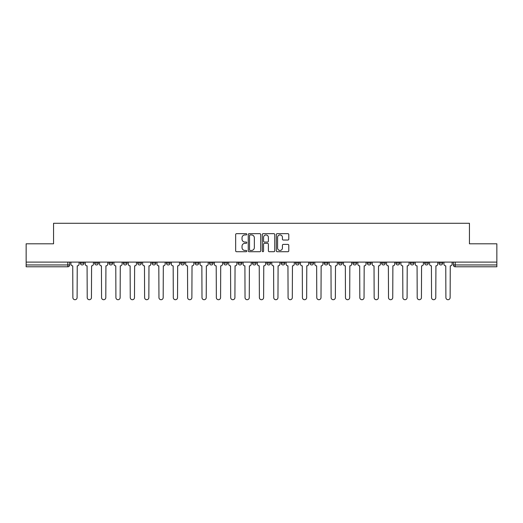 <?xml version="1.0" encoding="UTF-8"?>
<svg xmlns="http://www.w3.org/2000/svg" width="523" height="523" viewBox="0 0 523 523"><rect width="100%" height="100%" fill="white"/><g stroke="black" fill="none" stroke-linecap="round" stroke-linejoin="round"><path stroke-width="0.78" d="M246.784 234.297A0.634 0.634 0 0 0 246.156 233.663L236.559 233.663A0.902 0.902 0 0 0 235.657 234.566L235.657 250.818A0.902 0.902 0 0 0 236.559 251.72L246.156 251.72A0.634 0.634 0 0 0 246.784 251.086A0.634 0.634 0 0 0 246.156 250.458L244.914 250.458A2.89 2.89 0 0 1 242.025 247.569L242.025 246.215A2.89 2.89 0 0 1 244.914 243.326L246.156 243.326A0.634 0.634 0 0 0 246.784 242.692A0.634 0.634 0 0 0 246.156 242.057L244.914 242.057A2.89 2.89 0 0 1 242.025 239.174L242.025 237.815A2.89 2.89 0 0 1 244.914 234.932L246.156 234.932A0.634 0.634 0 0 0 246.784 234.297M439 263.108L439 262.095L439 263.108A1.837 1.837 0 0 0 440.843 264.952A1.837 1.837 0 0 1 439 263.108L442.68 263.108A1.837 1.837 0 0 1 440.843 264.952A1.837 1.837 0 0 0 442.68 263.108L442.68 262.095M424.656 262.095L424.656 263.108L428.33 263.108A1.837 1.837 0 0 1 426.493 264.952A1.837 1.837 0 0 1 424.656 263.108L424.656 262.095M381.613 263.108L381.613 262.095L381.613 263.108A1.837 1.837 0 0 0 383.451 264.952A1.837 1.837 0 0 1 381.613 263.108L385.294 263.108A1.837 1.837 0 0 1 383.451 264.952M367.264 263.108L367.264 262.095L367.264 263.108A1.837 1.837 0 0 0 369.107 264.952A1.837 1.837 0 0 1 367.264 263.108L370.944 263.108A1.837 1.837 0 0 1 369.107 264.952M324.221 262.095L324.221 263.108L327.901 263.108A1.837 1.837 0 0 1 326.064 264.952A1.837 1.837 0 0 1 324.221 263.108L324.221 262.095M309.877 262.095L309.877 263.108L313.552 263.108A1.837 1.837 0 0 1 311.715 264.952A1.837 1.837 0 0 1 309.877 263.108L309.877 262.095M238.142 262.095L238.142 263.108L241.816 263.108A1.837 1.837 0 0 1 239.979 264.952A1.837 1.837 0 0 1 238.142 263.108L238.142 262.095M195.099 262.095L195.099 263.108L198.779 263.108A1.837 1.837 0 0 1 196.936 264.952A1.837 1.837 0 0 1 195.099 263.108L195.099 262.095M166.406 262.095L166.406 263.108L170.08 263.108A1.837 1.837 0 0 1 168.243 264.952A1.837 1.837 0 0 1 166.406 263.108L166.406 262.095M152.056 262.095L152.056 263.108L155.736 263.108A1.837 1.837 0 0 1 153.893 264.952A1.837 1.837 0 0 1 152.056 263.108L152.056 262.095M123.363 263.108L123.363 262.095L123.363 263.108A1.837 1.837 0 0 0 125.2 264.952A1.837 1.837 0 0 1 123.363 263.108L127.043 263.108A1.837 1.837 0 0 1 125.2 264.952M94.67 263.108L94.67 262.095L94.67 263.108A1.837 1.837 0 0 0 96.507 264.952A1.837 1.837 0 0 1 94.67 263.108L98.344 263.108A1.837 1.837 0 0 1 96.507 264.952A1.837 1.837 0 0 0 98.344 263.108L98.344 262.095L98.344 263.108M287.885 240.031A0.902 0.902 0 0 0 288.788 239.129L288.788 234.566A0.902 0.902 0 0 0 287.885 233.663L277.229 233.663A0.902 0.902 0 0 0 276.327 234.566L276.327 250.818A0.902 0.902 0 0 0 277.229 251.72L287.885 251.72A0.902 0.902 0 0 0 288.788 250.818L288.788 245.313A0.902 0.902 0 0 0 287.885 244.404L283.322 244.404A0.902 0.902 0 0 0 282.42 245.313L282.42 248.039A2.412 2.412 0 0 1 280.008 250.458A2.412 2.412 0 0 1 277.589 248.039L277.589 237.344A2.412 2.412 0 0 1 280.008 234.932A2.412 2.412 0 0 1 282.42 237.344L282.42 239.129A0.902 0.902 0 0 0 283.322 240.031L287.885 240.031M26.15 262.095L26.15 243.796L53.555 243.796L53.555 223.288L469.445 223.288L469.445 243.796L496.85 243.796L496.85 262.095L26.15 262.095L26.15 264.952L69.651 264.952L69.651 262.095L69.651 264.952A1.837 1.837 0 0 1 67.813 266.789L26.15 266.789L26.15 264.952M260.709 234.566A0.902 0.902 0 0 0 259.807 233.663L249.157 233.663A0.902 0.902 0 0 0 248.255 234.566L248.255 250.818A0.902 0.902 0 0 0 249.157 251.72L259.807 251.72A0.902 0.902 0 0 0 260.709 250.818L260.709 234.566M263.193 233.663L273.843 233.663A0.902 0.902 0 0 1 274.745 234.566L274.745 250.818A0.902 0.902 0 0 1 273.843 251.72L269.286 251.72A0.902 0.902 0 0 1 268.384 250.818L268.384 244.228A0.902 0.902 0 0 0 267.482 243.326L264.455 243.326A0.902 0.902 0 0 0 263.553 244.228L263.553 251.086A0.634 0.634 0 0 1 262.919 251.72A0.634 0.634 0 0 1 262.291 251.086L262.291 234.566A0.902 0.902 0 0 1 263.193 233.663M453.349 262.095L453.349 264.952L496.85 264.952L496.85 266.789L455.187 266.789A1.837 1.837 0 0 1 453.349 264.952L453.349 262.095M496.85 262.095L496.85 264.952M428.33 263.108L428.33 262.095L428.33 263.108A1.837 1.837 0 0 1 426.493 264.952M413.987 263.108L413.987 262.095L413.987 263.108A1.837 1.837 0 0 1 412.144 264.952A1.837 1.837 0 0 1 410.307 263.108L413.987 263.108A1.837 1.837 0 0 1 412.144 264.952M410.307 262.095L410.307 263.108M399.637 262.095L399.637 263.108A1.837 1.837 0 0 1 397.8 264.952A1.837 1.837 0 0 1 395.957 263.108L399.637 263.108A1.837 1.837 0 0 1 397.8 264.952M395.957 262.095L395.957 263.108M385.294 262.095L385.294 263.108L385.294 262.095M370.944 262.095L370.944 263.108L370.944 262.095M356.594 262.095L356.594 263.108A1.837 1.837 0 0 1 354.757 264.952A1.837 1.837 0 0 1 352.92 263.108L356.594 263.108L356.594 262.095M352.92 262.095L352.92 263.108M342.251 263.108L342.251 262.095L342.251 263.108A1.837 1.837 0 0 1 340.408 264.952A1.837 1.837 0 0 1 338.571 263.108L342.251 263.108A1.837 1.837 0 0 1 340.408 264.952M338.571 262.095L338.571 263.108M327.901 262.095L327.901 263.108M313.552 262.095L313.552 263.108M299.208 262.095L299.208 263.108A1.837 1.837 0 0 1 297.371 264.952A1.837 1.837 0 0 1 295.528 263.108L299.208 263.108M295.528 262.095L295.528 263.108M284.858 262.095L284.858 263.108A1.837 1.837 0 0 1 283.021 264.952A1.837 1.837 0 0 1 281.184 263.108L284.858 263.108A1.837 1.837 0 0 1 283.021 264.952M281.184 262.095L281.184 263.108M270.515 262.095L270.515 263.108A1.837 1.837 0 0 1 268.672 264.952A1.837 1.837 0 0 1 266.835 263.108A1.837 1.837 0 0 0 268.672 264.952M266.835 262.095L266.835 263.108L270.515 263.108M256.165 262.095L256.165 263.108A1.837 1.837 0 0 1 254.328 264.952A1.837 1.837 0 0 1 252.485 263.108A1.837 1.837 0 0 0 254.328 264.952M252.485 262.095L252.485 263.108L256.165 263.108M241.816 262.095L241.816 263.108A1.837 1.837 0 0 1 239.979 264.952M227.472 262.095L227.472 263.108A1.837 1.837 0 0 1 225.629 264.952A1.837 1.837 0 0 1 223.792 263.108L227.472 263.108M223.792 262.095L223.792 263.108M209.448 262.095L209.448 263.108L213.123 263.108L213.123 262.095L213.123 263.108A1.837 1.837 0 0 1 211.285 264.952A1.837 1.837 0 0 1 209.448 263.108A1.837 1.837 0 0 0 211.285 264.952M198.779 262.095L198.779 263.108M184.429 262.095L184.429 263.108A1.837 1.837 0 0 1 182.592 264.952A1.837 1.837 0 0 1 180.749 263.108L184.429 263.108L184.429 262.095M180.749 262.095L180.749 263.108M170.08 263.108L170.08 262.095L170.08 263.108A1.837 1.837 0 0 1 168.243 264.952M155.736 263.108L155.736 262.095L155.736 263.108A1.837 1.837 0 0 1 153.893 264.952M141.387 262.095L141.387 263.108A1.837 1.837 0 0 1 139.549 264.952A1.837 1.837 0 0 1 137.706 263.108A1.837 1.837 0 0 0 139.549 264.952A1.837 1.837 0 0 0 141.387 263.108L141.387 262.095M137.706 262.095L137.706 263.108L141.387 263.108M127.043 262.095L127.043 263.108M112.693 262.095L112.693 263.108A1.837 1.837 0 0 1 110.856 264.952A1.837 1.837 0 0 1 109.013 263.108A1.837 1.837 0 0 0 110.856 264.952M109.013 262.095L109.013 263.108L112.693 263.108M84 262.095L84 263.108A1.837 1.837 0 0 1 82.157 264.952A1.837 1.837 0 0 1 80.32 263.108A1.837 1.837 0 0 0 82.157 264.952A1.837 1.837 0 0 0 84 263.108L84 262.095M80.32 262.095L80.32 263.108L84 263.108M67.813 262.095L67.813 266.789A1.837 1.837 0 0 0 69.651 264.952M250.151 234.932A0.634 0.634 0 0 0 249.517 235.559L249.517 249.824A0.634 0.634 0 0 0 250.151 250.458L251.458 250.458A2.89 2.89 0 0 0 254.348 247.569L254.348 237.815A2.89 2.89 0 0 0 251.458 234.932L250.151 234.932M268.384 237.39A2.412 2.412 0 0 0 265.972 234.971A2.412 2.412 0 0 0 263.553 237.39L263.553 241.155A0.902 0.902 0 0 0 264.455 242.057L267.482 242.057A0.902 0.902 0 0 0 268.384 241.155L268.384 237.39M70.893 262.095L70.893 264.03A1.837 1.837 0 0 0 72.73 265.867L72.874 297.6A2.118 2.118 0 0 0 74.985 299.712A2.118 2.118 0 0 0 77.103 297.6L77.241 265.867A1.837 1.837 0 0 0 79.078 264.03L79.078 262.095M85.242 262.095L85.242 264.03A1.837 1.837 0 0 0 87.079 265.867L87.217 297.6A2.118 2.118 0 0 0 89.335 299.712A2.118 2.118 0 0 0 91.447 297.6L91.584 265.867A1.837 1.837 0 0 0 93.427 264.03L93.427 262.095M99.586 262.095L99.586 264.03A1.837 1.837 0 0 0 101.429 265.867L101.567 297.6A2.118 2.118 0 0 0 103.678 299.712A2.118 2.118 0 0 0 105.796 297.6L105.934 265.867A1.837 1.837 0 0 0 107.771 264.03L107.771 262.095M113.936 262.095L113.936 264.03A1.837 1.837 0 0 0 115.773 265.867L115.91 297.6A2.118 2.118 0 0 0 118.028 299.712A2.118 2.118 0 0 0 120.14 297.6L120.283 265.867A1.837 1.837 0 0 0 122.121 264.03L122.121 262.095M128.285 262.095L128.285 264.03A1.837 1.837 0 0 0 130.122 265.867L130.26 297.6A2.118 2.118 0 0 0 132.378 299.712A2.118 2.118 0 0 0 134.489 297.6L134.627 265.867A1.837 1.837 0 0 0 136.47 264.03L136.47 262.095M142.629 262.095L142.629 264.03A1.837 1.837 0 0 0 144.466 265.867L144.609 297.6A2.118 2.118 0 0 0 146.721 299.712A2.118 2.118 0 0 0 148.839 297.6L148.977 265.867A1.837 1.837 0 0 0 150.814 264.03L150.814 262.095M156.978 262.095L156.978 264.03A1.837 1.837 0 0 0 158.815 265.867L158.953 297.6A2.118 2.118 0 0 0 161.071 299.712A2.118 2.118 0 0 0 163.183 297.6L163.32 265.867A1.837 1.837 0 0 0 165.163 264.03L165.163 262.095M171.322 262.095L171.322 264.03A1.837 1.837 0 0 0 173.165 265.867L173.303 297.6A2.118 2.118 0 0 0 175.414 299.712A2.118 2.118 0 0 0 177.532 297.6L177.67 265.867A1.837 1.837 0 0 0 179.507 264.03L179.507 262.095M185.672 262.095L185.672 264.03A1.837 1.837 0 0 0 187.509 265.867L187.646 297.6A2.118 2.118 0 0 0 189.764 299.712A2.118 2.118 0 0 0 191.882 297.6L192.019 265.867A1.837 1.837 0 0 0 193.856 264.03L193.856 262.095M200.021 262.095L200.021 264.03A1.837 1.837 0 0 0 201.858 265.867L201.996 297.6A2.118 2.118 0 0 0 204.114 299.712A2.118 2.118 0 0 0 206.225 297.6L206.363 265.867A1.837 1.837 0 0 0 208.206 264.03L208.206 262.095M214.365 262.095L214.365 264.03A1.837 1.837 0 0 0 216.208 265.867L216.345 297.6A2.118 2.118 0 0 0 218.457 299.712A2.118 2.118 0 0 0 220.575 297.6L220.713 265.867A1.837 1.837 0 0 0 222.55 264.03L222.55 262.095M228.714 262.095L228.714 264.03A1.837 1.837 0 0 0 230.551 265.867L230.689 297.6A2.118 2.118 0 0 0 232.807 299.712A2.118 2.118 0 0 0 234.919 297.6L235.056 265.867A1.837 1.837 0 0 0 236.899 264.03L236.899 262.095M243.058 262.095L243.058 264.03A1.837 1.837 0 0 0 244.901 265.867L245.039 297.6A2.118 2.118 0 0 0 247.15 299.712A2.118 2.118 0 0 0 249.268 297.6L249.406 265.867A1.837 1.837 0 0 0 251.243 264.03L251.243 262.095M257.408 262.095L257.408 264.03A1.837 1.837 0 0 0 259.245 265.867L259.382 297.6A2.118 2.118 0 0 0 261.5 299.712A2.118 2.118 0 0 0 263.618 297.6L263.755 265.867A1.837 1.837 0 0 0 265.592 264.03L265.592 262.095M271.757 262.095L271.757 264.03A1.837 1.837 0 0 0 273.594 265.867L273.732 297.6A2.118 2.118 0 0 0 275.85 299.712A2.118 2.118 0 0 0 277.961 297.6L278.099 265.867A1.837 1.837 0 0 0 279.942 264.03L279.942 262.095M286.101 262.095L286.101 264.03A1.837 1.837 0 0 0 287.944 265.867L288.081 297.6A2.118 2.118 0 0 0 290.193 299.712A2.118 2.118 0 0 0 292.311 297.6L292.449 265.867A1.837 1.837 0 0 0 294.286 264.03L294.286 262.095M300.45 262.095L300.45 264.03A1.837 1.837 0 0 0 302.287 265.867L302.425 297.6A2.118 2.118 0 0 0 304.543 299.712A2.118 2.118 0 0 0 306.655 297.6L306.792 265.867A1.837 1.837 0 0 0 308.635 264.03L308.635 262.095M314.794 262.095L314.794 264.03A1.837 1.837 0 0 0 316.637 265.867L316.775 297.6A2.118 2.118 0 0 0 318.886 299.712A2.118 2.118 0 0 0 321.004 297.6L321.142 265.867A1.837 1.837 0 0 0 322.979 264.03L322.979 262.095M329.144 262.095L329.144 264.03A1.837 1.837 0 0 0 330.981 265.867L331.118 297.6A2.118 2.118 0 0 0 333.236 299.712A2.118 2.118 0 0 0 335.354 297.6L335.491 265.867A1.837 1.837 0 0 0 337.328 264.03L337.328 262.095M343.493 262.095L343.493 264.03A1.837 1.837 0 0 0 345.33 265.867L345.468 297.6A2.118 2.118 0 0 0 347.586 299.712A2.118 2.118 0 0 0 349.697 297.6L349.835 265.867A1.837 1.837 0 0 0 351.678 264.03L351.678 262.095M357.837 262.095L357.837 264.03A1.837 1.837 0 0 0 359.68 265.867L359.817 297.6A2.118 2.118 0 0 0 361.929 299.712A2.118 2.118 0 0 0 364.047 297.6L364.185 265.867A1.837 1.837 0 0 0 366.022 264.03L366.022 262.095M372.186 262.095L372.186 264.03A1.837 1.837 0 0 0 374.023 265.867L374.161 297.6A2.118 2.118 0 0 0 376.279 299.712A2.118 2.118 0 0 0 378.39 297.6L378.534 265.867A1.837 1.837 0 0 0 380.371 264.03L380.371 262.095M386.53 262.095L386.53 264.03A1.837 1.837 0 0 0 388.373 265.867L388.511 297.6A2.118 2.118 0 0 0 390.622 299.712A2.118 2.118 0 0 0 392.74 297.6L392.878 265.867A1.837 1.837 0 0 0 394.715 264.03L394.715 262.095M400.88 262.095L400.88 264.03A1.837 1.837 0 0 0 402.717 265.867L402.86 297.6A2.118 2.118 0 0 0 404.972 299.712A2.118 2.118 0 0 0 407.09 297.6L407.227 265.867A1.837 1.837 0 0 0 409.064 264.03L409.064 262.095M415.229 262.095L415.229 264.03A1.837 1.837 0 0 0 417.066 265.867L417.204 297.6A2.118 2.118 0 0 0 419.322 299.712A2.118 2.118 0 0 0 421.433 297.6L421.571 265.867A1.837 1.837 0 0 0 423.414 264.03L423.414 262.095M429.573 262.095L429.573 264.03A1.837 1.837 0 0 0 431.416 265.867L431.553 297.6A2.118 2.118 0 0 0 433.665 299.712A2.118 2.118 0 0 0 435.783 297.6L435.921 265.867A1.837 1.837 0 0 0 437.758 264.03L437.758 262.095M443.922 262.095L443.922 264.03A1.837 1.837 0 0 0 445.759 265.867L445.897 297.6A2.118 2.118 0 0 0 448.015 299.712A2.118 2.118 0 0 0 450.126 297.6L450.27 265.867A1.837 1.837 0 0 0 452.107 264.03L452.107 262.095M455.187 262.095L455.187 266.789"/></g></svg>
